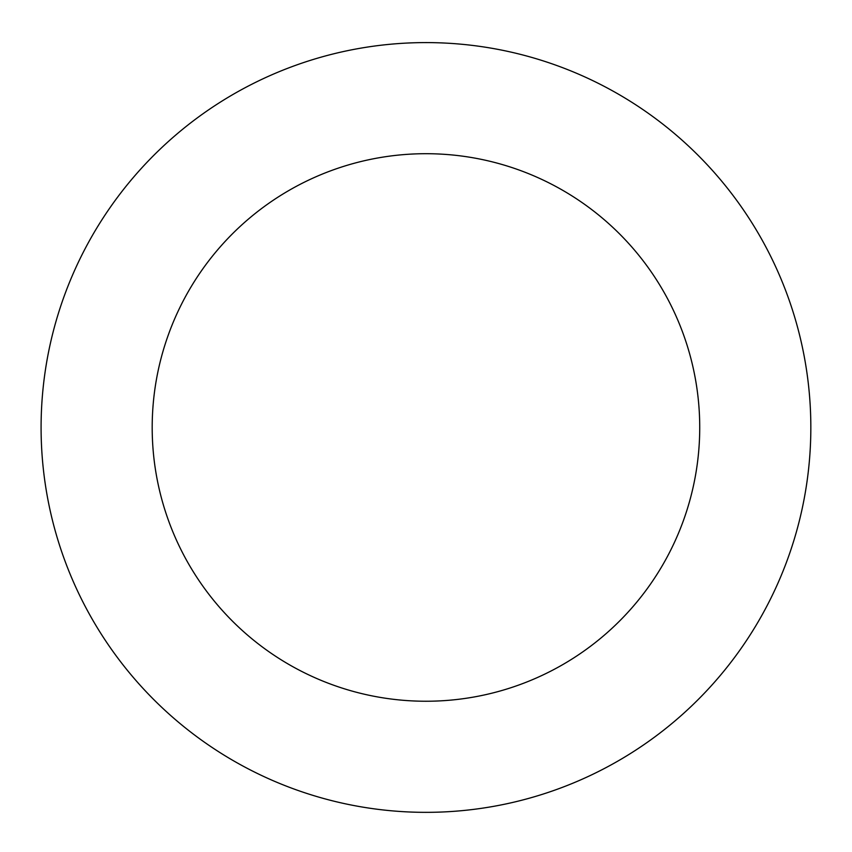 <?xml version="1.0" encoding="UTF-8"?>
<svg xmlns="http://www.w3.org/2000/svg" width="852" height="852" viewBox="0 0 852 852"><rect width="100%" height="100%" fill="white"/><g stroke="black" fill="none" stroke-linecap="round" stroke-linejoin="round"><path stroke-width="1.28" d="M64.188 296.145A384.87 384.87 0 0 0 493.116 806.439A384.87 384.87 0 0 0 720.579 179.825A384.87 384.87 0 0 0 64.188 296.145M168.621 334.059A273.769 273.769 0 0 0 473.733 697.043A273.769 273.769 0 0 0 635.528 251.319A273.769 273.769 0 0 0 168.621 334.059"/></g></svg>
